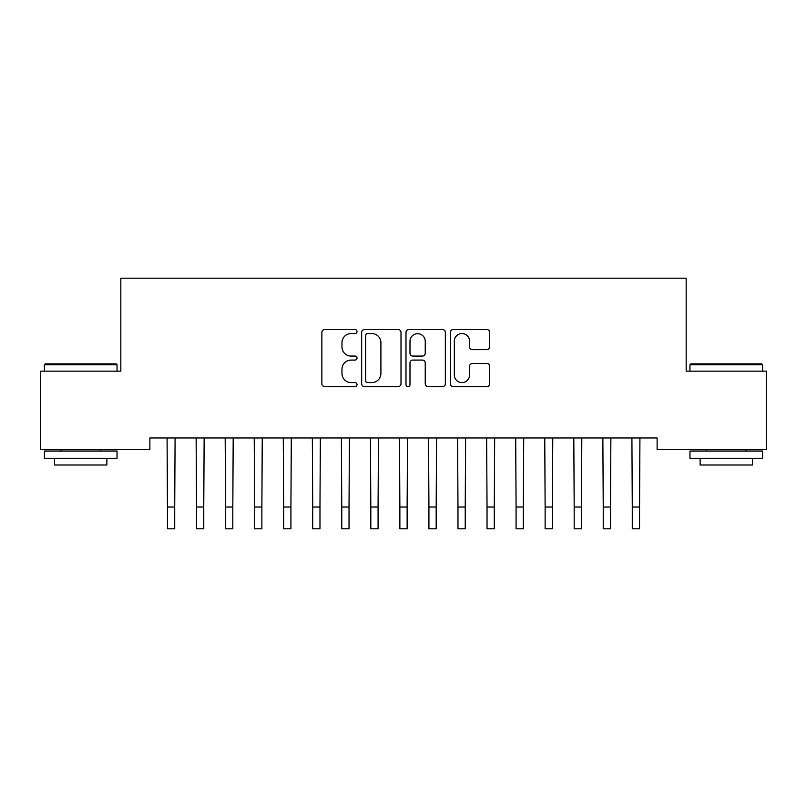<?xml version="1.0" encoding="UTF-8"?>
<svg xmlns="http://www.w3.org/2000/svg" width="807" height="807" viewBox="0 0 807 807"><rect width="100%" height="100%" fill="white"/><g stroke="black" fill="none" stroke-linecap="round" stroke-linejoin="round"><path stroke-width="1.21" d="M357.017 331.556A1.997 1.997 0 0 0 355.019 329.559L324.727 329.559A2.855 2.855 0 0 0 321.872 332.413L321.872 383.739A2.855 2.855 0 0 0 324.727 386.593L355.019 386.593A1.997 1.997 0 0 0 357.017 384.596A1.997 1.997 0 0 0 355.019 382.599L351.106 382.599A9.129 9.129 0 0 1 341.976 373.48L341.976 369.202A9.129 9.129 0 0 1 351.106 360.073L355.019 360.073A1.997 1.997 0 0 0 357.017 358.076A1.997 1.997 0 0 0 355.019 356.079L351.106 356.079A9.129 9.129 0 0 1 341.976 346.96L341.976 342.682A9.129 9.129 0 0 1 351.106 333.553L355.019 333.553A1.997 1.997 0 0 0 357.017 331.556M486.843 349.663A2.855 2.855 0 0 0 489.688 346.808L489.688 332.413A2.855 2.855 0 0 0 486.843 329.559L453.191 329.559A2.855 2.855 0 0 0 450.336 332.413L450.336 383.739A2.855 2.855 0 0 0 453.191 386.593L486.843 386.593A2.855 2.855 0 0 0 489.688 383.739L489.688 366.348A2.855 2.855 0 0 0 486.843 363.493L472.438 363.493A2.855 2.855 0 0 0 469.583 366.348L469.583 374.973A7.626 7.626 0 0 1 461.957 382.599A7.626 7.626 0 0 1 454.331 374.973L454.331 341.179A7.626 7.626 0 0 1 461.957 333.553A7.626 7.626 0 0 1 469.583 341.179L469.583 346.808A2.855 2.855 0 0 0 472.438 349.663L486.843 349.663M657.12 437.969L149.88 437.969L149.88 449.59L40.35 449.59L40.35 371.149L120.828 371.149L120.828 278.183L686.172 278.183L686.172 371.149L766.65 371.149L766.65 449.59L657.12 449.59L657.12 437.969M401.008 332.413A2.855 2.855 0 0 0 398.154 329.559L364.502 329.559A2.855 2.855 0 0 0 361.657 332.413L361.657 383.739A2.855 2.855 0 0 0 364.502 386.593L398.154 386.593A2.855 2.855 0 0 0 401.008 383.739L401.008 332.413M408.846 329.559L442.498 329.559A2.855 2.855 0 0 1 445.343 332.413L445.343 383.739A2.855 2.855 0 0 1 442.498 386.593L428.093 386.593A2.855 2.855 0 0 1 425.249 383.739L425.249 362.928A2.855 2.855 0 0 0 422.394 360.073L412.841 360.073A2.855 2.855 0 0 0 409.986 362.928L409.986 384.596A1.997 1.997 0 0 1 407.989 386.593A1.997 1.997 0 0 1 405.992 384.596L405.992 332.413A2.855 2.855 0 0 1 408.846 329.559M367.639 333.553A1.997 1.997 0 0 0 365.642 335.551L365.642 380.601A1.997 1.997 0 0 0 367.639 382.599L371.775 382.599A9.129 9.129 0 0 0 380.904 373.48L380.904 342.682A9.129 9.129 0 0 0 371.775 333.553L367.639 333.553M425.249 341.321A7.626 7.626 0 0 0 417.612 333.695A7.626 7.626 0 0 0 409.986 341.321L409.986 353.234A2.855 2.855 0 0 0 412.841 356.079L422.394 356.079A2.855 2.855 0 0 0 425.249 353.234L425.249 341.321M167.079 437.969L167.453 507.028L174.715 507.028L175.089 437.969M167.453 507.028L167.453 528.817L174.715 528.817L174.715 507.028M196.131 437.969L196.505 507.028L203.768 507.028L204.141 437.969M196.505 507.028L196.505 528.817L203.768 528.817L203.768 507.028M225.183 437.969L225.556 507.028L232.82 507.028L233.193 437.969M225.556 507.028L225.556 528.817L232.82 528.817L232.82 507.028M44.415 364.764L45.293 363.886L116.178 363.886L117.045 364.764L44.415 364.764L44.415 371.149M117.045 458.305L44.415 458.305L44.415 451.042L117.045 451.042L117.045 458.305M106.877 458.305L106.877 464.993L54.583 464.993L54.583 458.305M689.955 364.764L690.822 363.886L761.707 363.886L762.585 364.764L689.955 364.764L689.955 371.149M762.585 458.305L689.955 458.305L689.955 451.042L762.585 451.042L762.585 458.305M752.417 458.305L752.417 464.993L700.123 464.993L700.123 458.305M254.235 437.969L254.609 507.028L261.872 507.028L262.245 437.969M254.609 507.028L254.609 528.817L261.872 528.817L261.872 507.028M283.287 437.969L283.661 507.028L290.923 507.028L291.297 437.969M283.661 507.028L283.661 528.817L290.923 528.817L290.923 507.028M312.339 437.969L312.713 507.028L319.976 507.028L320.349 437.969M312.713 507.028L312.713 528.817L319.976 528.817L319.976 507.028M341.391 437.969L341.764 507.028L349.028 507.028L349.401 437.969M341.764 507.028L341.764 528.817L349.028 528.817L349.028 507.028M370.443 437.969L370.817 507.028L378.08 507.028L378.453 437.969M370.817 507.028L370.817 528.817L378.08 528.817L378.08 507.028M399.495 437.969L399.868 507.028L407.132 507.028L407.505 437.969M399.868 507.028L399.868 528.817L407.132 528.817L407.132 507.028M428.547 437.969L428.921 507.028L436.183 507.028L436.557 437.969M428.921 507.028L428.921 528.817L436.183 528.817L436.183 507.028M457.599 437.969L457.973 507.028L465.236 507.028L465.609 437.969M457.973 507.028L457.973 528.817L465.236 528.817L465.236 507.028M486.651 437.969L487.025 507.028L494.288 507.028L494.661 437.969M487.025 507.028L487.025 528.817L494.288 528.817L494.288 507.028M515.703 437.969L516.077 507.028L523.339 507.028L523.713 437.969M516.077 507.028L516.077 528.817L523.339 528.817L523.339 507.028M544.755 437.969L545.129 507.028L552.392 507.028L552.765 437.969M545.129 507.028L545.129 528.817L552.392 528.817L552.392 507.028M573.807 437.969L574.181 507.028L581.443 507.028L581.817 437.969M574.181 507.028L574.181 528.817L581.443 528.817L581.443 507.028M602.859 437.969L603.233 507.028L610.496 507.028L610.869 437.969M603.233 507.028L603.233 528.817L610.496 528.817L610.496 507.028M631.911 437.969L632.284 507.028L639.548 507.028L639.921 437.969M632.284 507.028L632.284 528.817L639.548 528.817L639.548 507.028M117.045 371.149L117.045 364.764M100.492 451.042L100.492 449.59M60.979 451.042L60.979 449.59M762.585 371.149L762.585 364.764M746.021 451.042L746.021 449.59M706.508 451.042L706.508 449.59"/></g></svg>
